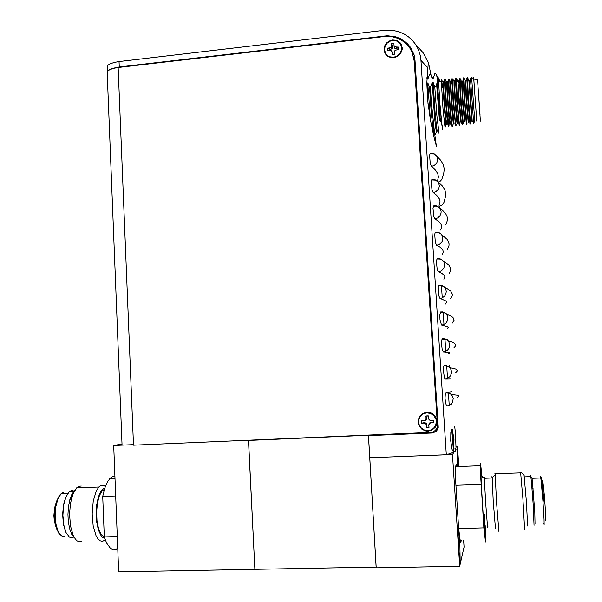 <?xml version="1.0" encoding="UTF-8"?>
<svg xmlns="http://www.w3.org/2000/svg" width="602" height="602" viewBox="0 0 602 602"><rect width="100%" height="100%" fill="white"/><g stroke="black" fill="none" stroke-linecap="round" stroke-linejoin="round"><path stroke-width="0.9" d="M429.685 74.272L427.902 79.02L427.006 79.11L427.202 77.643L427.871 79.02M430.024 96.358L431.333 113.372M427.006 79.11L426.893 78.561M430.4 119.941L427.902 84.859L427.856 82.963L429.535 87.456L431.536 115.607L433.222 130.341L434.411 134.833L433.794 133.569M428.022 103.695L426.961 83.061L427.856 82.963M426.818 83.723L426.961 83.061M434.877 73.707L433.124 78.456L432.228 78.546L432.387 77.109L433.011 78.463M432.228 78.546L430.558 74.181L429.64 74.279M437.33 82.655L440.348 120.581L439.46 120.663L436.661 84.799M436.54 131.605L435.314 134.743L434.509 132.47L431.28 101.031L430.468 87.35L432.213 82.497L433.116 82.399L434.832 86.891L436.826 115.065L439.046 133.335M436.962 130.13L436.616 131.725L435.953 129.016L434.576 117.744L432.213 82.497M437.707 131.409L436.917 129.347L435.223 115.027L433.116 82.399M434.832 86.891L435.765 86.786L436.48 85.251L437.646 79.931L436.563 75.175L435.75 73.61L434.832 73.715M440.348 120.581L441.65 123.56M439.573 81.398L438.835 78.034L438.61 81.135L439.934 105.425L441.83 125.005L442.545 129.152L442.937 126.044M474.88 122.876L471.697 77.635M473.684 123.944L470.486 78.072M477.536 79.69L480.434 121.183L477.536 79.69L473.819 80.089L473.684 77.477L476.807 121.19M473.819 80.089L476.731 120.347M480.005 114.515L477.792 82.971L480.005 114.515M472.269 121.928L469.455 81.33M471.742 121.115L468.86 80.352M467.363 77.62L468.642 100.843L470.629 123.297M470.049 124.328L467.942 99.751L466.843 78.463M468.115 121.476L466.241 101.113L465.211 80.743M463.713 78.042L464.91 101.226L467.017 123.658M468.634 122.311L466.678 100.007L465.82 81.676M466.422 124.712L464.21 100.18L463.201 78.854M465 122.695L462.66 96.109L462.185 82.03M464.496 121.83L462.517 101.497L461.576 81.127M460.078 78.463L461.177 101.61L463.397 124.012M462.803 125.096L460.485 100.609L459.567 79.246M461.38 123.079L458.942 96.553L458.152 82.286L458.197 80.179L458.551 82.376M460.884 122.191L458.799 101.881L457.941 81.518M456.444 78.885L457.46 101.994L458.95 120.024L459.492 124.817L459.672 125.713L459.793 124.373M459.175 125.479L456.767 101.038L455.601 81.27L455.601 78.343L455.94 79.637M457.753 123.463L455.232 96.99L454.465 82.489L454.54 80.57L454.924 82.722M457.279 122.552L457.144 123.771L456.745 121.213L455.089 102.265L454.074 85.875L453.968 80.954L454.314 81.91M452.809 79.306L452.629 84.31L453.742 102.378L455.27 120.385L455.842 125.178L456.038 126.074L456.188 124.734M455.563 125.863L453.05 101.46L451.914 81.699L451.944 78.734L452.313 80.028M454.141 123.846L451.824 101.693L450.808 83.896L450.86 81.007L451.304 83.076M453.675 122.913L453.517 124.132L453.329 123.32L452.787 118.97L451.38 102.649L450.288 83.43L450.356 81.052L450.687 82.293M449.19 79.735L448.934 84.701L450.025 102.761L451.59 120.754L452.403 126.435L452.591 125.088M451.952 126.247L450.8 119.091L449.34 101.888L448.234 82.271L448.287 79.125L448.693 80.412M450.522 124.223L449.461 117.706L447.828 97.87L447.12 83.768L447.241 81.353L447.685 83.422M450.07 123.267L449.89 124.494L449.686 123.681L449.122 119.339L447.677 103.032L446.616 83.926L446.692 81.496L447.068 82.685M445.57 80.156L445.329 79.336L445.187 79.885L445.239 85.093L446.714 108.225L448.558 125.901L448.783 126.796L448.994 125.442L448.821 118.918M448.227 118.978L448.4 124.968M448.339 126.623L447.459 122.492L445.638 102.31L444.554 82.685L444.637 79.524L445.074 80.803M446.917 124.599L445.781 118.045L444.426 102.528L443.456 84.626L443.561 81.797L444.065 83.768M446.481 123.628L446.263 124.855L446.052 124.042L444.72 112.401L443.162 90.428L442.959 82.737L443.125 81.804L443.456 83.068L442.952 83.121M441.958 80.578L441.672 79.72L441.522 80.405L441.559 85.492L443.012 108.608L444.916 126.262L445.156 127.15L445.405 125.803L445.262 119.279M439.4 81.413L439.039 80.036L438.85 80.495L438.843 85.777L439.889 103.815L441.921 124.622L442.493 127.413L442.763 126.059M442.801 86.793L442.447 83.798M443.606 84.077L443.666 84.513M445.307 82.391L445.789 86.477M446.383 86.41L446.029 83.294M447.226 83.783L447.278 84.175M387.741 50.583L387.44 48.371L387.575 50.606L391.42 50.809L392.173 52.276L392.301 54.458L394.596 54.195L394.461 52.013L394.588 54.195M392.406 54.466L392.73 53.089L391.42 50.809M387.643 48.566L390.043 49.274L391.985 48.92L392.331 46.61L391.624 43.502L391.202 47.295L387.44 48.371M391.736 43.803L393.926 43.547L394.084 46.414L394.957 48.581L396.673 48.514L398.562 47.317L398.712 49.334M394.461 52.013L395.017 50.395L398.787 49.319L398.652 47.084L394.799 46.881L394.047 45.413L393.911 43.239L391.624 43.502M401.707 47.859L401.609 49.755L400.157 53.315L397.305 55.986L393.633 57.235L389.855 56.829L388.17 56.009L385.611 53.36L384.543 49.823L385.167 46.091L387.357 42.908L390.69 40.891L392.587 40.462L396.364 40.861L399.502 42.84L400.623 44.315L401.707 47.859M428.97 427.33L426.698 427.428L426.953 425.087L426.306 423.161L424.267 422.679L421.889 423.101L421.701 421.972L421.746 420.836L424.154 420.858L426.118 420.076L426.525 418.217L425.983 416.102L428.255 415.997L428.346 418.134L429.203 419.94L431.032 420.542L433.079 420.316L433.259 421.37L433.222 422.596L431.145 422.371L429.399 423.025L428.774 425.004L428.993 427.495L428.842 425.185L429.422 423.515L431.017 422.762L433.335 422.664L433.387 421.55L433.184 420.286L430.866 420.392L429.188 419.79L428.406 418.179L428.255 415.869L425.885 415.982L426.028 418.292L425.456 419.955L423.861 420.708L421.55 420.813L421.558 422.514L421.701 423.183L424.011 423.078L425.689 423.68L426.472 425.29L426.615 427.601L428.993 427.495M436.36 421.332L435.72 425.238L433.44 428.451L429.971 430.332L427.999 430.641L424.079 429.926L420.828 427.593L418.894 424.101L418.548 422.137L418.646 420.151L420.136 416.509L423.078 413.905L426.878 412.844L430.799 413.544L434.057 415.869L436.006 419.361L436.36 421.332M532.025 488.613L532.063 488.23L532.145 488.606M524.033 474.94L526.396 501.391L527.623 525.96M524.673 529.858L522.912 498.802L520.625 472.856M495.484 528.33L493.151 500.375L492.225 477.679M495.13 473.751L496.567 502.73L498.915 531.393M530.512 476.671L530.671 475.384L531.385 481.63L533.161 503.784L534.049 525.35M492.18 477.725L491.969 476.438L491.947 477.958M482.006 476.393L480.531 463.389L480.441 473.044L483.85 527.901L458.634 528.541L460.304 541.198L460.846 542.515L461.313 540.25M483.85 527.901L485.483 541.951L485.22 525.697M456.933 466.55L456.173 464.165L455.691 466.595L455.714 481.728L458.634 528.541M459.845 543.222L458.581 530.49L458.363 529.88L458.197 530.294L458.092 535.14L458.92 551.771L460.139 561.297L459.845 543.222M458.686 466.482L457.061 449.732L457.43 466.527M117.736 548.249L115.682 549.491L113.582 549.769L110.452 548.332L106.637 543.072L104.281 536.879L102.739 496.424L104.688 488.41L107.863 481.141L111.152 477.356L113.025 476.423L114.914 476.287M104.402 489.343L102.22 490.781L99.42 495.559L97.441 502.941L96.583 511.866L96.997 520.993L98.615 528.955L101.189 534.561L104.319 537.007M104.786 488.117L102.739 489.087L100.805 491.345L98.367 496.913L96.734 504.514L96.132 513.205L96.561 521.144L98.337 529.91L101.219 535.915L102.919 537.571L104.703 538.233M105.297 539.934L102.475 541.318L100.203 540.822L98.028 538.91L96.057 535.66L93.167 525.855L92.174 513.95L93.265 501.014L96.343 490.856L98.848 487.056L100.722 485.633L103.025 485.257L105.38 486.408M81.232 486.07L79.05 486.258L76.868 487.65L73.045 493.783L70.442 503.528L69.569 514.492L70.547 526.321L73.226 535.509L75.446 539.264L77.101 540.874L79.276 541.83L81.473 541.574M74.46 537.857L71.706 534.237L69.561 528.421L68.267 521.031L67.951 514.499L68.402 507.095L69.937 499.329L71.916 494.174L74.783 490.284M73.271 493.241L70.419 499.6M73.053 490.427L71.096 490.592L69.072 491.917L65.821 497.207L63.616 505.432L62.871 515.207L63.722 524.809L66.024 532.537L69.358 537.067L71.232 537.879L73.128 537.684M426.886 412.272L422.852 413.393L419.729 416.163L418.149 420.03L418.044 422.137L419.233 426.193L422.055 429.361L425.96 431.024L428.075 431.167L432.123 430.054L435.261 427.277L436.277 425.433L436.954 421.287L435.75 417.224L432.913 414.056L431.047 413.01L426.886 412.272M392.557 39.943L390.547 40.402L387.003 42.539L384.678 45.925L384.016 49.883L385.152 53.638L387.861 56.453L391.624 57.762L393.663 57.754L397.568 56.43L400.593 53.593L402.128 49.816L402.234 47.799L401.09 44.036L399.894 42.471L396.567 40.364L392.557 39.943M413.469 56.234L414.507 62.126L437.609 424.989L437.014 428.255L434.953 430.829M107.209 73.143L107.374 71.292L109.24 69.824L113.53 68.319L118.135 67.522L133.501 445.194L430.912 432.371L433.184 431.882L435.697 430.121L436.924 428.172L437.609 424.989M414.507 62.126L412.257 52.607L409.714 47.912L406.275 43.841L402.076 40.537L397.267 38.129L392.037 36.699L386.582 36.293L118.135 67.522M453.246 447.587L453.231 440.611L452.373 432.68L452.486 440.491L453.389 447.617M452.546 441.341L453.268 441.364M453.344 439.633L453.539 451.696L451.952 432.492L452.034 429.128L452.38 429.655L453.344 439.633M107.194 67.778L107.374 65.738L109.398 64.113L114.064 62.45L119.076 61.577L383.986 30.326L389.268 30.1L394.491 30.664L399.532 32.011L404.266 34.111L408.585 36.918L412.385 40.364L415.583 44.382L418.458 49.688L420.294 55.474L420.964 60.32L427.864 67.868L426.818 83.136L427.706 100.662L430.4 119.918L433.771 136.157L436.458 146.429L433.545 125.705M427.864 67.868L428.391 62.412L431.024 75.047M452.335 429.452L453.968 439.58L453.712 450.657M453.374 451.274L452.546 450.657L451.869 448.731L450.725 440.912L450.838 432.597L452.027 429.166M420.964 60.32L446.285 454.751L451.342 453.125L455.247 451.124L456.158 449.754L454.841 448.121M435.961 431.491L432.078 432.906L368.943 435.622L368.906 435.043L368.439 435.254L376.145 567.122L254.887 569.372L248.521 440.416L249.439 440.19M119.076 61.577L119.294 66.98L387.402 35.766L395.522 36.76L400.571 38.694L407.11 43.321L410.541 47.4L413.988 54.631L415.034 60.223L438.264 427.412L437.511 429.595L436.066 431.401L432.605 433.019L368.943 435.622M400.947 39.86L406.034 43.201L409.255 46.422L412.596 51.486L414.319 55.851M437.526 181.142L438.429 176.928L437.789 173.745L435.088 169.523L431.25 165.979L430.219 163.089L429.61 155.346L430.159 153.412L431.077 153.6M440.694 230.009L441.672 226.796L441.085 224.388L438.437 221.212L434.817 218.744L433.764 216.389L432.981 208.232L433.583 205.861L434.644 206.034M443.885 279.23L444.938 277.033L444.396 275.415L441.808 273.308L438.226 271.69L437.187 269.493L436.405 261.2L437.127 258.612L438.391 258.89M447.105 328.82L448.227 327.661L447.737 326.841L441.499 324.914L440.002 319.775L439.829 315.027L440.559 311.941L442.801 311.874L445.307 312.98L447.625 316.065L447.805 320.159L445.6 323.605L441.838 325.125M445.427 313.07L447.301 314.47M450.341 378.793L445.307 378.906L444.442 377.921L443.268 369.876L443.787 366.182L444.87 365.406L446.985 365.775L449.22 367.085L450.981 369.523L451.508 371.615L451.365 373.759L449.942 376.611L447.369 378.455L445.307 378.906M446.18 392.414L448.625 392.76L450.808 393.986L452.651 396.394L453.253 398.516L452.38 402.738L450.996 404.401L448.121 405.823L446.541 405.658L445.563 403.031L445.021 398.088L445.292 394.152L446.059 392.451L451.944 391.699L451.161 391.345M448.723 353.758L449.777 353.276L449.416 352.712L443.23 351.779L442.071 348.799L441.529 343.9L441.928 339.566L442.568 338.542L445.337 338.896L447.278 339.987L448.844 341.801L449.762 345.864L449.25 347.911L447.391 350.432L443.569 351.959M445.488 303.98L446.579 302.302L446.059 301.083L439.949 298.321L438.753 295.627L438.226 287.056L438.956 285.122L440.453 285.483M442.289 254.571L443.298 251.862L442.733 249.853L440.115 247.211L436.518 245.165L435.314 242.29L434.727 234.283L435.351 232.184L436.488 232.41M439.106 205.538L440.047 201.813L439.437 199.021L436.759 195.319L433.116 192.429L431.912 189.382L431.273 181.909L431.815 179.659L432.846 179.765M438.339 182.113L440.318 181.097L441.8 179.456L443.772 173.391L444.253 169.019L443.29 164.67L440.83 160.395L436.841 156.227L437.699 159.831L436.932 162.615L434.305 165.445L431.604 166.393M439.167 206.524L442.41 204.898L443.99 202.332L445.864 195.214L444.923 189.931L442.47 186.071L438.474 182.323L439.407 185.965L438.67 188.78L436.021 191.639L433.289 192.587M430.761 153.337L434.26 153.879L436.841 156.227L433.854 153.961L429.956 153.773M432.447 179.479L435.901 180.021L438.482 182.323L435.524 180.133L431.672 179.938M434.14 205.718L436.616 205.922L438.798 207.05L440.115 208.518L441.078 211.219L441.025 213.176L439.904 215.907L437.752 217.939L434.99 218.88M435.84 232.063L438.271 232.282L440.431 233.38L441.748 234.81L442.786 237.534L442.53 240.484L441.657 242.29L439.49 244.344L436.691 245.277M437.541 258.521L439.927 258.74L442.425 260.117L443.885 262.051L444.569 264.948L443.915 267.89L442.794 269.576L441.236 270.862L438.399 271.788M439.257 285.085L442.034 285.453L444.05 286.642L445.548 288.539L446.3 291.473L445.683 294.461L444.562 296.176L442.079 297.937L440.115 298.404M457.121 397.839L458.957 396.364L458.017 395.258L451.417 394.566L448.911 393.151L445.661 392.94M119.294 66.98L112.032 68.485L107.826 70.788M455.503 439.347L455.21 434.825M454.427 427.548L454.563 426.397L454.819 427.187L455.503 433.643L456.03 447.79M484.384 514.522L484.851 531.318L483.218 516.034L481.201 482.827L481.013 474.564L481.148 473.631L481.419 474.925M484.813 478.244L484.459 476.98L484.52 481.668L485.648 502.73L487.296 524.207L487.718 527.668L487.921 526.524M542.748 487.966L542.853 481.186L544.479 496.981L545.623 514.379L545.758 519.737L545.578 520.467L545.344 519.308M541.537 477.822L544.193 503.129M540.325 477.996L540.528 476.641L541.055 479.929L542.951 500.977L544.065 519.383L544.125 524.455L543.704 523.401M530.573 476.671L530.64 475.994L532.055 478.281L532.552 482.909L534.809 512.452L535.02 523.627M530.558 476.671L530.618 475.791L530.813 476.664M103.695 521.49L103.258 509.984M71.457 491.127L69.9 491.894M65.49 498.065L63.624 504.28L62.6 514.334L63.451 524.372L65.219 530.535M63.3 492.383L61.08 493.715L57.988 498.629L55.896 506.274L55.173 515.35L55.963 524.274L58.131 531.461L61.284 535.682L63.052 536.45L64.85 536.269M62.427 493.392L61.645 493.693M481.442 475.038L482.593 477.168L484.437 478.259L491.902 478.003L494.927 475.001M542.048 480.471L542.944 481.69M532.055 478.281L540.792 477.98L541.597 477.386L541.507 477.83M62.202 536.201L58.966 533.673L56.422 528.398L54.609 516.96L54.985 508.607L56.633 501.097L59.38 495.506L61.08 493.715L67.77 493.482M56.121 527.405L54.361 521.174L53.909 515.59L54.579 507.998L56.084 502.918M428.361 62.39L423.078 52.652L415.583 44.382M433.387 206.2L435.886 206.095L438.625 207.111L442.944 210.715L445.909 214.124L447.038 216.464L447.489 220.039L445.841 224.87M435.118 232.568L437.654 232.485L440.145 233.38L447.542 239.701L449.13 243.885L448.934 246.037L447.436 249.288M436.856 259.041L439.422 258.98L441.477 259.658L449.182 265.369L450.763 269.026L450.559 270.923L449.032 273.805M438.602 285.611L442.929 286.116L450.815 291.135L452.403 294.25L452.185 295.898L450.642 298.419M440.355 312.287L443.96 312.528L446.631 314.259M442.116 339.061L445.706 339.332L448.242 340.935L452.26 342.049L454.736 343.396L455.661 345.54L453.87 347.933M443.885 365.948L447.12 366.129L449.837 367.702L456.369 369.282L457.309 370.9L455.488 372.834M452.252 323.131L454.021 320.256L453.584 318.232L451.628 316.389L446.624 314.259M429.535 87.456L430.468 87.35M392.73 53.089L392.173 52.276M392.331 46.61L391.759 45.677M391.985 48.92L391.202 47.295M390.043 49.274L389.667 48.115M396.673 48.514L396.417 47.34M394.957 48.581L394.799 46.881M394.084 46.414L394.047 45.413M429.399 423.025L429.422 423.515M431.145 422.371L431.017 422.762M424.267 422.679L424.011 423.078M426.306 423.161L425.689 423.68M426.953 425.087L426.472 425.29M426.525 418.217L426.028 418.292M426.118 420.076L425.456 419.955M248.521 440.416L368.439 435.254M480.96 484.482L455.834 485.317M463.593 540.197L464.037 547.037L459.732 566.264L376.19 567.806L369.756 457.731L452.501 454.51L454.262 451.793M456.083 446.812L457.512 446.759L458.792 466.482M459.732 566.264L452.501 454.51M121.98 444.065L113.703 445.503L118.662 571.9L254.887 569.372L248.513 440.235M102.739 496.424L115.682 495.995M104.281 536.879L117.277 536.548M113.703 445.503L133.478 444.645M414.251 61.201L437.421 425.125M452.553 441.507L453.14 441.537M452.561 438.557L452.945 438.512M446.285 454.751L369.756 457.731L368.477 435.818M441.507 285.89L442.274 297.847M443.215 312.303L444.005 324.591M444.923 338.828L445.743 351.448M446.646 365.452L447.489 378.402M448.407 392.692L449.242 405.597M384.798 36.391L384.648 35.962M427.164 77.756L426.938 77.432M432.356 77.222L431.416 75.882M441.642 87.772L443.034 87.629M445.337 87.38L446.722 87.237M469.267 81.691L470.403 79.584M465.564 82.143L466.7 80.051M461.869 82.602L462.998 80.517M458.182 83.061L459.303 80.984M454.495 83.52L455.609 81.451M450.815 83.979L451.921 81.917M447.135 84.438L448.242 82.384M448.994 125.442L448.482 125.494M443.463 84.897L444.562 82.858M445.405 125.803L444.84 125.856M441.492 81.187L438.79 81.481M443.012 82.068L441.567 80.013M445.871 122.974L445.405 123.839M445.156 80.796L444.547 80.864M446.661 81.691L445.209 79.645M449.513 122.575L448.987 123.553M447.12 82.677L446.616 82.73M448.829 80.397L448.219 80.465M450.311 81.323L448.866 79.268M450.785 82.286L450.281 82.339M452.501 80.006L451.891 80.074M453.968 80.954L452.523 78.9M454.457 81.895L453.953 81.947M456.181 79.614L455.571 79.675M457.633 80.585L456.188 78.531M458.137 81.496L457.633 81.556M459.868 79.216L459.251 79.283M461.305 80.209L459.86 78.162M461.817 81.104L461.313 81.157M463.555 78.817L462.938 78.885M465.504 80.706L465 80.766M464.985 79.84L463.54 77.793M467.25 78.426L466.633 78.486M468.665 79.472L467.22 77.425M469.199 80.314L468.695 80.367M473.714 78.501L471.569 77.575M471.584 77.959L470.328 78.094M438.715 78.328L436.676 75.431M531.995 488.613L533.063 488.576M480.276 465.692L455.691 466.595M459.845 560.342L460.357 560.327M494.882 473.759L520.85 472.848M524.432 476.882L530.859 476.664M524.244 475.121L520.775 472.134M109.699 478.673L114.997 478.477M102.22 490.781L104.011 490.713M76.68 487.831L98.848 487.056M69.072 491.917L73.971 491.751M105.29 486.642L104.537 485.814M69.666 500.322L71.48 498.584M107.148 71.683L122.025 445.141M452.456 450.469L453.344 451.139M451.086 431.009L451.959 430.257M414.281 55.738L413.988 54.631M447.79 339.445L447.858 340.514M449.491 365.587L449.528 366.264M451.974 403.919L452.042 405.003M107.133 66.16L107.337 71.345M368.462 435.547L368.936 435.524"/></g></svg>
